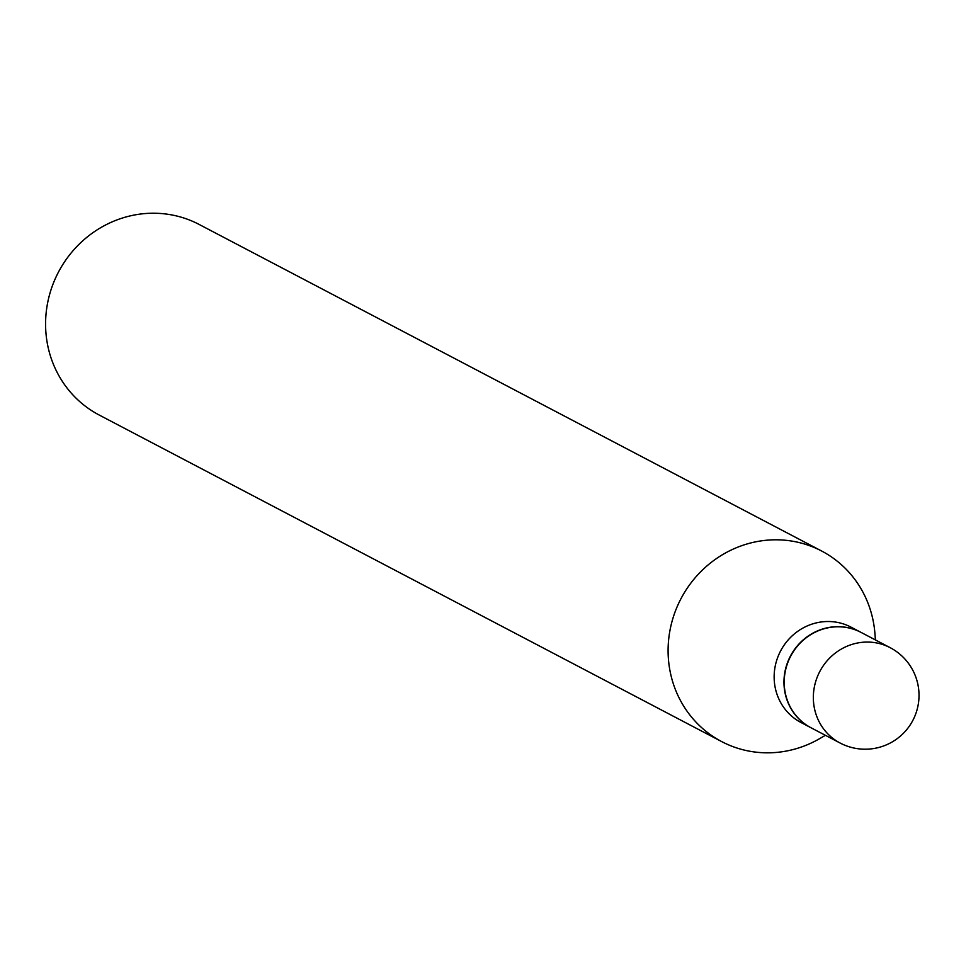 <?xml version="1.0" encoding="UTF-8"?>
<svg xmlns="http://www.w3.org/2000/svg" width="966" height="966" viewBox="0 0 966 966"><rect width="100%" height="100%" fill="white"/><g stroke="black" fill="none" stroke-linecap="round" stroke-linejoin="round"><path stroke-width="1.45" d="M811.029 727.772A53.842 51.27 -62.3 0 1 787.652 663.002A53.842 51.27 -62.3 0 1 847.846 627.743A53.842 51.27 -62.3 0 1 861.056 632.404L890.193 647.691A53.842 51.27 -62.3 0 0 876.971 643.018A53.842 51.27 -62.3 0 0 814.7 685.341A53.842 51.27 -62.3 0 0 840.154 743.047L811.029 727.772M810.909 727.712A53.842 51.27 -62.3 0 1 810.776 727.639A53.842 51.27 -62.3 0 1 785.322 669.933A53.842 51.27 -62.3 0 1 860.815 632.283A53.842 51.27 -62.3 0 1 860.935 632.344M810.776 727.639L800.971 722.496A53.842 51.27 -62.3 0 1 775.505 664.789A53.842 51.27 -62.3 0 1 850.998 627.127L860.815 632.283M825.399 735.307L819.844 738.531A107.6 102.444 -62.3 0 1 721.687 741.598L99.172 415.018A107.6 102.444 -62.3 0 1 48.3 299.689A107.6 102.444 -62.3 0 1 199.153 224.45L821.668 551.031A107.6 102.444 -62.3 0 1 874.93 633.551L875.425 639.951M721.687 741.598A107.6 102.444 -62.3 0 1 670.815 626.282A107.6 102.444 -62.3 0 1 821.668 551.031M840.154 743.047A53.842 53.842 0 0 0 917.7 707.209A53.842 53.842 0 0 0 890.193 647.691"/></g></svg>
